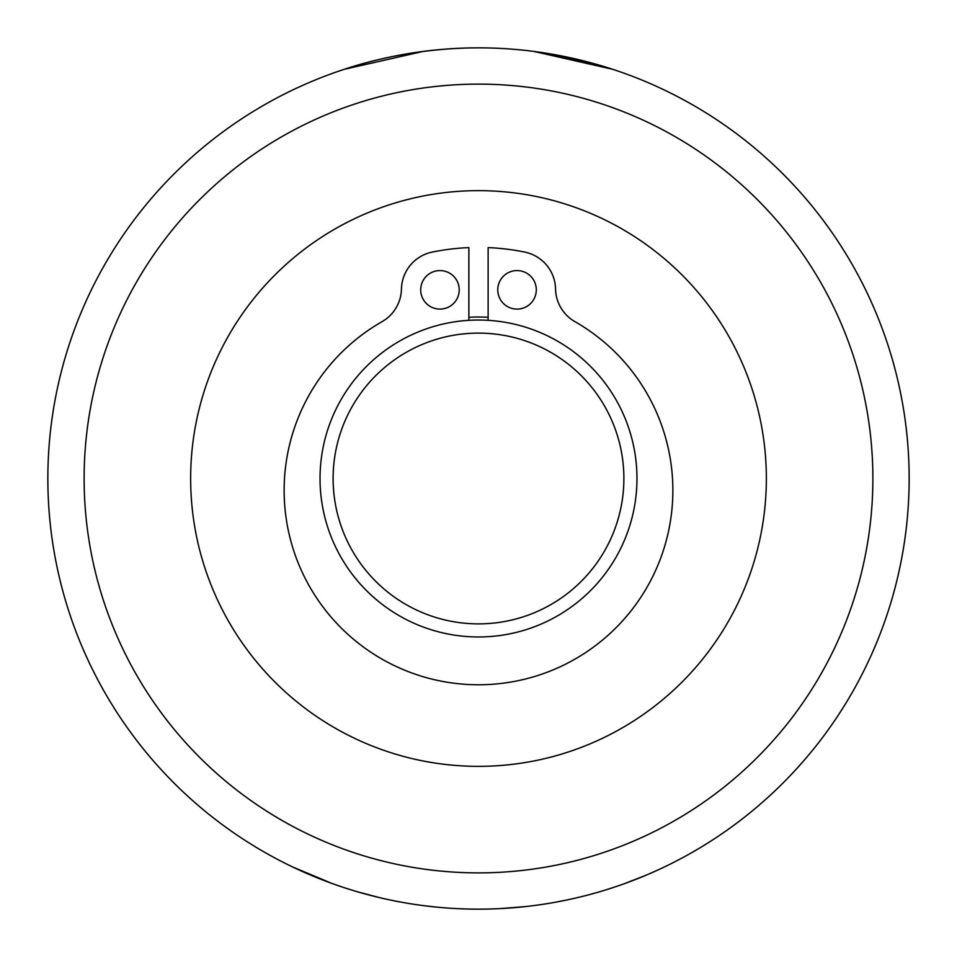 <?xml version="1.0" encoding="UTF-8"?>
<svg xmlns="http://www.w3.org/2000/svg" width="957" height="957" viewBox="0 0 957 957"><rect width="100%" height="100%" fill="white"/><g stroke="black" fill="none" stroke-linecap="round" stroke-linejoin="round"><path stroke-width="1.44" d="M674.529 861.946L683.561 857.197M617.289 886.17L608.293 889.125M540.095 904.724L537.116 905.143M536.064 905.286L532.834 905.705M549.115 903.324L549.892 903.193M560.694 901.231L562.297 900.92M555.275 902.248L567.477 899.855M473.655 909.126L472.591 909.114M448.283 908.085L445.017 907.846M475.701 909.138L474.624 909.138M452.326 908.349L449.359 908.157M480.258 909.15L479.182 909.15M406.964 903.169L399.751 901.889M421.654 905.382L414.883 904.425M422.982 905.561L434.215 906.865M464.899 908.935L455.077 908.516M383.267 898.491L381.448 898.073M392.765 900.525L390.097 899.975M331.744 883.371L292.268 866.803M340.955 886.601L329.064 882.39M326.588 881.469L324.208 880.56M379.427 897.594L356.614 891.541M304.948 872.628L301.096 870.918M354.162 890.811L344.867 887.893M483.5 909.126L480.581 909.15M503.095 908.444L501.875 908.516M486.024 909.09L485.259 909.102M603.089 890.728L596.02 892.809M525.082 906.626L499.913 908.612M496.013 908.791L490.211 908.994M582.598 896.386L574.427 898.336M645.891 875.284L623.904 883.861M660.043 869.016L651.478 872.88M478.5 909.15A430.65 430.65 0 0 0 909.15 478.5A430.65 430.65 0 0 0 478.5 47.85A430.65 430.65 0 0 0 47.85 478.5A430.65 430.65 0 0 0 478.5 909.15M423.197 51.415L344.125 69.347M478.5 47.85C399.727 47.922 342.247 70.363 344.125 69.347C342.247 70.363 399.727 47.922 478.5 47.85M533.803 51.415L592.096 63.102L612.875 69.347L533.803 51.415M536.303 289.839A19.272 19.272 0 0 1 507.401 306.527A19.272 19.272 0 0 1 507.401 273.152A19.272 19.272 0 0 1 536.303 289.839M459.228 289.839A19.272 19.272 0 0 1 430.339 306.527A19.272 19.272 0 0 1 430.339 273.152A19.272 19.272 0 0 1 459.228 289.839M468.87 320.32L468.87 247.612A231.092 231.092 0 0 0 432.253 252.086A38.531 38.531 0 0 0 401.45 289.026A38.531 38.531 0 0 1 382.046 321.66A194.355 194.355 0 0 0 329.435 615.124A194.355 194.355 0 0 0 627.565 615.124A194.355 194.355 0 0 0 574.954 321.66A38.531 38.531 0 0 1 555.55 289.026A38.531 38.531 0 0 0 524.747 252.086A231.092 231.092 0 0 0 488.13 247.612L488.13 320.32M478.5 766.354A287.854 287.854 0 0 1 190.646 478.5A287.854 287.854 0 0 1 478.5 190.646A287.854 287.854 0 0 1 766.354 478.5A287.854 287.854 0 0 1 478.5 766.354M468.87 317.293A161.494 161.494 0 0 1 488.13 317.293M478.5 872.88A394.38 394.38 0 0 1 136.959 281.31A394.38 394.38 0 0 1 820.041 281.31A394.38 394.38 0 0 1 478.5 872.88M478.5 623.88A145.38 145.38 0 0 1 352.595 405.804A145.38 145.38 0 0 1 604.405 405.804A145.38 145.38 0 0 1 478.5 623.88M478.5 636.967A158.467 158.467 0 0 0 636.967 478.5A158.467 158.467 0 0 0 478.5 320.033A158.467 158.467 0 0 0 320.033 478.5A158.467 158.467 0 0 0 478.5 636.967"/></g></svg>
